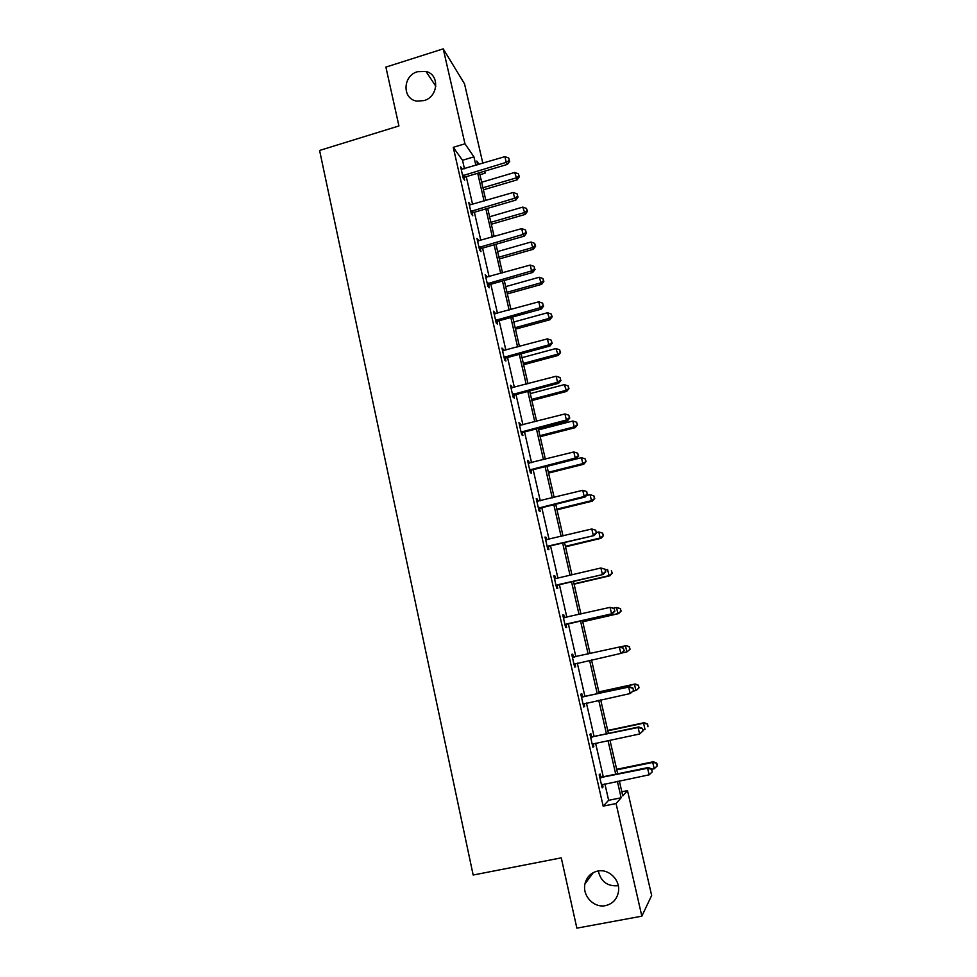 <?xml version="1.0" encoding="UTF-8"?>
<svg xmlns="http://www.w3.org/2000/svg" width="977" height="977" viewBox="0 0 977 977"><rect width="100%" height="100%" fill="white"/><g stroke="black" fill="none" stroke-linecap="round" stroke-linejoin="round"><path stroke-width="1.47" d="M597.68 871.069C608.866 868.48 620.627 880.253 618.429 891.952C616.914 899.365 612.603 903.92 605.471 905.63C593.918 908.231 582.145 895.701 584.954 883.929C586.664 876.98 590.902 872.693 597.68 871.069M417.521 71.712L425.996 71.48C439.858 74.484 438.392 96.845 424.03 100.594L416.959 101.107C402.048 99.3 402.536 75.693 417.521 71.712M617.672 885.748C607.279 886.42 600.818 881.498 598.303 870.959M621.824 791.773L627.49 790.625L651.659 895.457L641.852 916.17L576.857 928.15L561.274 857.855L473.161 875.026L319.589 150.458L398.934 125.948L385.891 67.108L443.228 48.85L464.527 83.827L482.833 163.244M484.665 171.183L485.129 173.161L483.92 171.402M479.951 174.712L485.129 173.161M591.537 736.585L590.89 733.715L589.961 734.289L592.905 747.234L593.821 746.587L593.186 743.802M571.74 654.382L572.742 654.163L571.74 654.358L574.635 667.071L575.636 666.815L574.635 667.071M572.742 654.163L573.389 656.984M574.989 663.981L575.636 666.815M553.922 576.198L554.924 575.966L553.837 575.807L556.682 588.301L557.757 588.41L557.122 585.626M554.924 575.966L555.534 578.677M536.41 499.357L537.399 499.113L536.239 498.588L539.035 510.873L540.183 511.337L539.56 508.602M537.399 499.113L537.912 501.396M519.202 423.798L520.167 423.554L518.946 422.687L521.694 434.765L522.903 435.571L522.292 432.884M520.167 423.554L520.594 425.435M502.263 349.51L503.228 349.253L501.934 348.056L504.645 359.927L505.915 361.075L505.317 358.425M503.228 349.253L503.57 350.743M485.618 276.454L486.57 276.186L485.215 274.671L487.877 286.346L489.221 287.812L488.622 285.211M486.57 276.186L486.815 277.309M488.158 283.171L488.451 284.441M469.241 204.608L470.181 204.327L468.765 202.495L471.378 213.987L472.783 215.77L472.209 213.206M464.466 168.752L462.524 160.277L453.255 147.332L603.163 806.135L608.634 800.31L604.885 783.859M603.261 776.752L595.616 743.265M594.053 736.414L586.432 703.025M584.918 696.418L577.322 663.127M575.868 656.776L568.333 623.753M566.855 617.281L559.418 584.735M557.916 578.128L550.588 546.058M549.05 539.316L541.832 507.698M540.269 500.835L533.161 469.668M531.561 462.683L524.551 431.968M522.927 424.848L516.015 394.574M514.354 387.332L507.552 357.497M505.866 350.145L499.149 320.725M497.452 313.251L490.833 284.27M489.098 276.674L482.577 248.109M480.818 240.403L474.382 212.241M472.599 204.437L466.273 176.678M461.156 169.119L462.084 168.838L460.643 166.859L463.232 178.254L464.673 180.183L464.099 177.643M477.399 240.379L478.339 240.11L476.959 238.437L479.597 250.014L480.965 251.639L480.379 249.062M478.339 240.11L478.547 241.038M493.91 312.835L494.863 312.567L493.544 311.211L496.218 322.984L497.537 324.291L496.939 321.665M494.863 312.567L495.156 313.873M496.511 319.797L496.768 320.957M510.702 386.501L511.655 386.245L510.397 385.219L513.133 397.187L514.378 398.164L513.768 395.502M511.655 386.245L512.046 387.93M527.775 461.413L528.74 461.168L527.556 460.472L530.328 472.66L531.512 473.295L530.89 470.584M528.74 461.168L529.216 463.257M545.129 537.619L546.119 537.374L544.995 537.032L547.828 549.416L548.927 549.709L548.305 546.949M546.119 537.374L546.693 539.866M562.801 615.119L563.79 614.899L562.752 614.912L565.622 627.515L566.66 627.442L566.013 624.633M563.79 614.899L564.437 617.696M582.426 696.613L581.779 693.755L580.802 694.146L583.733 706.982L584.686 706.53L584.038 703.672M600.733 776.91L600.073 774.016L599.182 774.785L602.162 787.841L603.041 786.998L602.443 784.384M641.852 916.17L616.06 803.534L621.152 797.782L617.366 781.307M603.163 806.135L616.06 803.534M453.255 147.332L464.967 143.79L443.228 48.85M619.333 780.916L622.789 795.937L627.49 790.625M479.096 164.368L476.813 161.046L477.668 164.795M479.499 172.734L485.887 200.529M487.682 208.345L494.167 236.556M495.95 244.262L502.52 272.888M504.266 280.484L510.947 309.514M512.669 317L519.446 346.456M521.132 353.833L528.007 383.717M529.668 390.959L536.642 421.282M538.278 428.414L545.361 459.178M546.973 466.188L554.142 497.391M555.73 504.279L563.008 535.946M564.559 542.687L571.948 574.818M573.462 581.437L580.961 614.032M582.451 620.517L590.059 653.601M591.525 659.963L599.194 693.316M600.708 699.923L608.402 733.373M609.978 740.236L617.696 773.784M475.872 165.333L473.93 156.845L464.967 143.79M615.73 774.187L608.024 740.651M606.448 733.788L598.767 700.35M597.252 693.743L589.595 660.403M588.13 654.028L580.533 620.957M579.043 614.472L571.557 581.889M570.043 575.27L562.667 543.151M561.116 536.397L553.837 504.743M552.261 497.867L545.093 466.652M543.481 459.654L536.422 428.891M534.785 421.771L527.812 391.459M526.151 384.205L519.288 354.321M517.59 346.957L510.837 317.513M509.115 310.027L502.447 280.997M500.7 273.401L494.13 244.787M492.359 237.081L485.874 208.883M484.079 201.054L477.704 173.259M462.524 160.277L473.93 156.845M608.634 800.31L621.152 797.782M583.684 706.75L584.686 706.53M592.807 746.807L593.821 746.587M602.015 787.206L603.041 786.998M463.794 175.042L465.223 176.984L507.503 164.368L506.245 162.353L462.658 175.701M509.273 160.338L508.736 158.054L509.273 160.338L506.245 162.353L504.914 156.638L461.217 169.412M465.223 176.984L463.257 178.278M507.503 164.368L509.774 161.144M508.736 158.054L504.914 156.638M483.42 189.819L517.138 179.853L514.671 172.44L481.685 182.235M482.943 187.755L515.966 177.973L518.885 176.007L519.337 176.764L518.36 173.796L518.885 176.007M514.671 172.44L518.36 173.796M519.337 176.764L517.138 179.853M471.94 210.763L473.344 212.546L515.844 200.102L514.623 198.246L470.792 211.411M517.651 196.182L517.114 193.873L517.651 196.182L514.623 198.246L513.279 192.469L469.351 205.072M473.344 212.546L471.354 213.853M515.844 200.102L518.14 196.927M517.114 193.873L513.279 192.469M480.147 246.766L481.527 248.414L524.258 236.141L523.061 234.431L478.999 247.425M526.102 232.318L525.553 229.986L526.102 232.318L523.061 234.431L521.706 228.618L477.545 241.026M481.527 248.414L479.524 249.709M524.258 236.141L526.566 233.002M525.553 229.986L521.706 228.618M491.346 224.246L525.223 214.403L522.78 207.1L489.624 216.76M490.894 222.316L524.087 212.668L527.006 210.666L527.458 211.362L526.481 208.431L527.006 210.666M522.78 207.1L526.481 208.431M527.458 211.362L525.223 214.403M499.32 258.942L533.381 249.245L530.963 242.027L497.623 251.565M498.905 257.171L532.27 247.657L535.188 245.593L535.628 246.228L534.663 243.346L535.188 245.593M530.963 242.027L534.663 243.346M535.628 246.228L533.381 249.245M488.427 283.086L489.77 284.563L532.734 272.473L531.573 270.922L487.279 283.733M534.614 268.76L534.065 266.416L534.614 268.76L531.573 270.922L530.206 265.06L485.801 277.285M489.77 284.563L487.755 285.858M532.734 272.473L535.066 269.383M534.065 266.416L530.206 265.06M507.356 293.918L541.6 284.356L539.194 277.248L505.683 286.64M506.99 292.294L540.525 282.915L543.444 280.814L543.871 281.388L542.919 278.543L543.444 280.814M539.194 277.248L542.919 278.543M543.871 281.388L541.6 284.356M496.78 319.699L498.087 321.018L541.282 309.111L540.159 307.731L495.62 320.346M543.2 305.508L542.65 303.139L543.2 305.508L540.159 307.731L538.779 301.808L494.142 313.849M498.087 321.018L496.072 322.312M541.282 309.111L543.652 306.07M542.65 303.139L538.779 301.808M515.465 329.176L549.892 319.748L547.511 312.75L513.817 322.007M515.123 327.71L548.842 318.465L551.761 316.316L552.176 316.829L551.236 314.032L551.761 316.316M547.511 312.75L551.236 314.032M552.176 316.829L549.892 319.748M505.207 356.629L506.477 357.79L549.904 346.053L548.818 344.832L504.034 357.277M551.858 342.573L551.309 340.179L551.858 342.573L548.818 344.832L547.425 338.872L502.544 350.706M506.477 357.79L504.45 359.072M549.904 346.053L552.298 343.061M551.309 340.179L547.425 338.872M523.635 364.726L558.246 355.433L555.889 348.533L522.011 357.667M523.342 363.407L557.232 354.297L560.554 352.563L559.613 349.803L560.151 352.099M555.889 348.533L559.613 349.803M560.554 352.563L558.246 355.433M513.694 393.865L514.94 394.855L558.6 383.314L557.549 382.263L512.522 394.513M560.603 379.943L560.041 377.537L560.603 379.943L557.549 382.263L556.145 376.243L511.008 387.893M514.94 394.855L512.888 396.137M558.6 383.314L561.018 380.371M560.041 377.537L556.145 376.243M531.879 400.558L566.66 391.411L564.327 384.62L530.279 393.609M531.61 399.398L565.683 390.434L569.005 388.59L568.064 385.866L568.614 388.187M564.327 384.62L568.064 385.866M569.005 388.59L566.66 391.411M522.255 431.419L523.464 432.237L567.381 420.892L566.367 420.012L521.083 432.054M569.408 417.643L568.846 415.213L569.408 417.643L566.367 420.012L564.95 413.943L519.556 425.386M523.464 432.237L521.413 433.519M567.381 420.892L569.811 417.997M568.846 415.213L564.95 413.943M540.183 436.682L575.148 427.682L574.207 426.864L572.84 421.002L538.608 429.843M539.951 435.681L574.207 426.864L577.517 424.897L576.589 422.223L577.138 424.568M572.84 421.002L576.589 422.223M577.517 424.897L575.148 427.682M530.89 469.29L532.074 469.949L576.222 458.799L575.245 458.079L529.705 469.925M578.299 455.661L577.725 453.206L578.299 455.661L575.245 458.079L573.817 451.96L528.178 463.196M532.074 469.949L529.998 471.219M576.222 458.799L578.677 455.941M577.725 453.206L573.817 451.96M548.561 473.1L583.721 464.258L582.805 463.599L581.425 457.688L547.01 466.383M548.366 472.27L582.805 463.599L586.102 461.523L585.186 458.885L585.736 461.254M581.425 457.688L585.186 458.885M586.102 461.523L583.721 464.258M539.609 507.49L540.745 507.967L585.138 497.012L584.197 496.475L538.412 508.125M587.25 493.996L586.676 491.529L587.25 493.996L584.197 496.475L582.756 490.307L536.861 501.335M540.745 507.967L538.669 509.237M585.138 497.012L587.629 494.215M586.676 491.529L582.756 490.307M557 509.823L592.343 501.128L591.476 500.639L590.084 494.68L586.408 495.583M556.841 509.151L591.476 500.639L594.749 498.441L593.857 495.852L594.407 498.233M590.084 494.68L593.857 495.852M594.749 498.441L592.343 501.128M548.39 546.009L594.138 535.567L547.193 546.644M596.3 532.673L595.714 530.181L596.3 532.673L593.234 535.213L591.781 528.984L545.63 539.805M549.489 546.314L547.401 547.584M594.138 535.567L596.654 532.819M595.714 530.181L591.781 528.984M565.512 546.851L601.05 538.315L600.208 537.985L598.803 531.976L596.581 532.514M565.402 546.338L600.208 537.985L603.481 535.665L602.589 533.137L603.151 535.53M598.803 531.976L602.589 533.137M603.481 535.665L601.05 538.315M557.256 584.869L603.212 574.452L556.047 585.504M605.41 571.692L602.357 574.281L600.892 567.991L605.166 569.249L605.41 571.692L605.166 569.249M555.156 578.689L600.892 567.991L604.824 569.176M558.319 584.991L556.218 586.261M603.212 574.452L605.752 571.765M574.097 584.173L609.831 575.795L609.025 575.636L607.609 569.579L605.361 570.104M574.024 583.843L609.025 575.636L612.286 573.206L611.394 570.715L611.968 573.133M612.286 573.206L609.831 575.795M566.196 624.071L612.371 613.678L564.975 624.694M614.606 611.04L611.541 613.69L610.063 607.352L614.338 608.512L614.606 611.04L614.338 608.512M563.387 617.733L610.063 607.352L614.02 608.5M567.222 624.01L565.109 625.268M563.338 617.525L564.779 617.757M612.371 613.678L614.936 611.04M582.756 621.812L618.673 613.605L617.916 613.617L616.487 607.511L613.422 608.207M582.719 621.665L617.916 613.617L621.152 611.065L620.285 608.622L620.859 611.065M620.285 608.622L616.487 607.511L620.578 608.622M621.152 611.065L618.673 613.605M624.193 650.658L623.289 648.178L624.193 650.658L621.604 653.247L573.987 664.226M623.888 650.731L620.822 653.442L619.333 647.043L623.595 648.105M572.388 657.203L619.333 647.043L623.289 648.178M575.88 663.456L574.073 664.616M572.29 656.8L574.549 657.069M621.812 653.039L626.868 651.903L625.427 645.748L620.224 646.921M630.104 649.229L626.868 651.903L630.104 649.229L629.237 646.835L629.823 649.302M629.237 646.835L626.159 645.589L629.53 646.774M633.536 690.629L632.937 688.052L633.536 690.629L630.177 693.548L583.074 704.099M633.243 690.776L630.177 693.548L628.675 687.087L629.42 686.733L583.794 696.662L581.327 696.418M581.462 697.016L628.675 687.087L632.644 688.199M584.295 703.489L583.122 704.307M632.937 688.052L629.42 686.733M632.974 691.166L635.917 690.531L634.452 684.315L635.148 683.985L598.864 691.899M638.274 685.39L638.86 687.869L638.543 685.256L634.452 684.315L598.901 692.07M639.129 687.723L636.601 690.165L638.86 687.869M635.148 683.985L638.543 685.256M642.964 730.943L642.353 728.353L642.964 730.943L639.617 733.996L592.685 744.034M642.683 731.175L639.617 733.996L638.103 727.499L638.799 726.937L592.917 736.646L590.438 736.389M590.621 737.183L638.103 727.499L642.072 728.573M642.353 728.353L638.799 726.937M642.732 729.966L645.028 729.477L643.562 723.212L644.209 722.699L607.731 730.442M647.385 724.262L647.971 726.766L647.641 724.055L643.562 723.212L607.804 730.796M644.209 722.699L647.641 724.055M599.854 777.704L647.604 768.252L649.143 774.822L601.49 784.922M599.622 776.703L602.125 776.984L648.276 767.507L647.604 768.252L651.598 769.314L652.209 771.928L651.598 769.314M651.854 769.009L648.276 767.507M649.143 774.822L652.209 771.928M651.903 769.229L654.224 768.765L652.734 762.439L653.357 761.742L616.658 769.314M656.581 763.464L657.167 765.992L656.813 763.184L652.734 762.439L616.792 769.852M657.167 765.992L654.224 768.765M653.357 761.742L656.813 763.184M462.964 175.469L464.405 177.411M471.109 211.179L472.514 212.974M479.316 247.193L480.696 248.83M487.596 283.501L488.94 284.979M495.937 320.114L497.244 321.433M504.352 357.032L505.634 358.193M512.84 394.268L514.085 395.27M521.4 431.822L522.61 432.652M530.035 469.693L531.207 470.352M538.742 507.893L539.878 508.37M547.523 546.412L548.622 546.717M556.377 585.272L557.44 585.394M563.79 617.794L564.73 617.769M565.304 624.462L566.342 624.401M572.791 657.265L573.792 657.057M574.317 663.994L575.319 663.749M581.865 697.089L582.829 696.686M582.842 697.065L583.794 696.662M583.403 703.867L584.222 703.501M591.024 737.256L591.94 736.658M592.001 737.244L592.917 736.646M600.257 777.777L601.136 776.996M601.246 777.777L602.125 776.984M425.996 71.48L435.827 86.245M584.954 883.929L593.332 872.583M480.037 246.802L481.405 248.439M487.987 283.257L489.33 284.734M496.035 320.041L497.354 321.36"/></g></svg>
